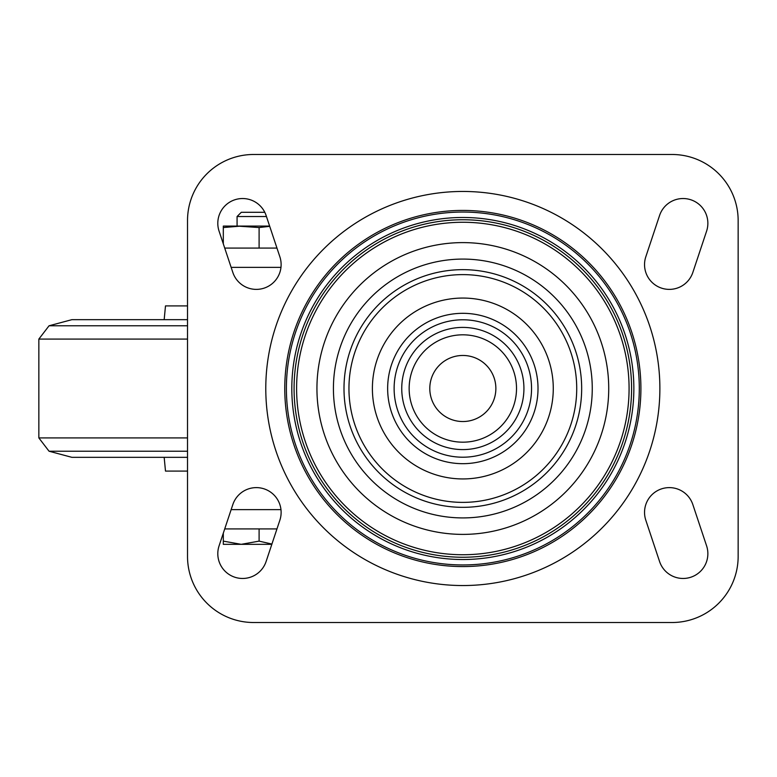 <?xml version="1.0" encoding="UTF-8"?>
<svg xmlns="http://www.w3.org/2000/svg" width="777" height="777" viewBox="0 0 777 777"><rect width="100%" height="100%" fill="white"/><g stroke="black" fill="none" stroke-linecap="round" stroke-linejoin="round"><path stroke-width="1.17" d="M224.728 528.914L276.962 528.914M224.728 248.086L276.962 248.086M253.593 154.487A66.074 66.074 0 0 0 187.519 220.561L187.519 556.439A66.074 66.074 0 0 0 253.593 622.513L672.076 622.513A66.074 66.074 0 0 0 738.15 556.439L738.15 220.561A66.074 66.074 0 0 0 672.076 154.487L253.593 154.487M692.831 504.555A24.777 24.777 0 0 0 661.489 488.888A24.777 24.777 0 0 0 645.813 520.231L659.576 561.528A24.777 24.777 0 0 0 690.918 577.194A24.777 24.777 0 0 0 706.594 545.852L692.831 504.555M645.813 256.769A24.777 24.777 0 0 0 661.489 288.112A24.777 24.777 0 0 0 692.831 272.445L706.594 231.148A24.777 24.777 0 0 0 690.918 199.806A24.777 24.777 0 0 0 659.576 215.472L645.813 256.769M266.093 215.472A24.777 24.777 0 0 0 234.751 199.806A24.777 24.777 0 0 0 219.075 231.148L232.838 272.445A24.777 24.777 0 0 0 264.18 288.112A24.777 24.777 0 0 0 279.856 256.769L266.093 215.472M219.075 545.852A24.777 24.777 0 0 0 234.751 577.194A24.777 24.777 0 0 0 266.093 561.528L279.856 520.231A24.777 24.777 0 0 0 264.18 488.888A24.777 24.777 0 0 0 232.838 504.555L219.075 545.852M429.798 388.5A33.042 33.042 0 0 0 479.351 417.113A33.042 33.042 0 0 0 479.351 359.887A33.042 33.042 0 0 0 429.798 388.5M333.42 388.5A129.419 129.419 0 0 0 527.544 500.582A129.419 129.419 0 0 0 527.544 276.418A129.419 129.419 0 0 0 333.42 388.5M316.938 388.5A145.901 145.901 0 0 0 535.78 514.85A145.901 145.901 0 0 0 535.78 262.15A145.901 145.901 0 0 0 316.938 388.5M164.17 457.332L165.491 471.095L187.519 471.095M187.519 457.332L71.892 457.332L49.048 451.214L38.85 437.917L38.85 339.083L49.048 325.786L71.892 319.668L187.519 319.668M164.17 319.668L165.491 305.905L187.519 305.905M223.31 533.148L223.31 541.132L241.21 544.327L259.1 541.132L271.911 544.055M259.1 541.132L259.1 528.914M266.443 216.521L237.072 216.521L241.297 212.296L264.782 212.296M223.31 541.132L223.31 544.327L271.824 544.327M223.31 227.544L241.21 226.068L223.31 226.068L223.31 243.852M237.072 216.521L237.072 226.068L259.1 227.544L259.1 248.086M241.21 226.068L269.619 226.068M259.1 227.544L269.706 226.33M231.148 509.634L280.973 509.634M231.148 267.366L280.973 267.366M265.783 388.5A197.057 197.057 0 0 0 561.363 559.149A197.057 197.057 0 0 0 561.363 217.851A197.057 197.057 0 0 0 265.783 388.5M409.149 388.5A53.691 53.691 0 0 0 489.675 434.994A53.691 53.691 0 0 0 489.675 342.006A53.691 53.691 0 0 0 409.149 388.5M401.748 388.5A61.082 61.082 0 0 0 493.376 441.404A61.082 61.082 0 0 0 493.376 335.596A61.082 61.082 0 0 0 401.748 388.5M394.124 388.5A68.716 68.716 0 0 0 497.193 448.008A68.716 68.716 0 0 0 497.193 328.992A68.716 68.716 0 0 0 394.124 388.5M387.645 388.5A75.194 75.194 0 0 0 500.427 453.613A75.194 75.194 0 0 0 500.427 323.387A75.194 75.194 0 0 0 387.645 388.5M372.397 388.5A90.443 90.443 0 0 0 508.061 466.822A90.443 90.443 0 0 0 508.061 310.178A90.443 90.443 0 0 0 372.397 388.5M348.951 388.5A113.889 113.889 0 0 0 519.774 487.13A113.889 113.889 0 0 0 519.774 289.87A113.889 113.889 0 0 0 348.951 388.5M343.997 388.5A118.832 118.832 0 0 0 522.251 491.414A118.832 118.832 0 0 0 522.251 285.586A118.832 118.832 0 0 0 343.997 388.5M296.6 388.5A166.239 166.239 0 0 0 545.959 532.468A166.239 166.239 0 0 0 545.959 244.532A166.239 166.239 0 0 0 296.6 388.5M294.085 388.5A168.745 168.745 0 0 0 547.212 534.634A168.745 168.745 0 0 0 547.212 242.366A168.745 168.745 0 0 0 294.085 388.5M291.812 388.5A171.018 171.018 0 0 0 548.348 536.606A171.018 171.018 0 0 0 548.348 240.394A171.018 171.018 0 0 0 291.812 388.5M286.392 388.5A176.437 176.437 0 0 0 551.058 541.307A176.437 176.437 0 0 0 551.058 235.693A176.437 176.437 0 0 0 286.392 388.5M284.761 388.5A178.079 178.079 0 0 0 551.874 542.715A178.079 178.079 0 0 0 551.874 234.285A178.079 178.079 0 0 0 284.761 388.5M49.048 325.786L187.519 325.786M38.85 339.083L187.519 339.083M38.85 437.917L187.519 437.917M49.048 451.214L187.519 451.214"/></g></svg>
